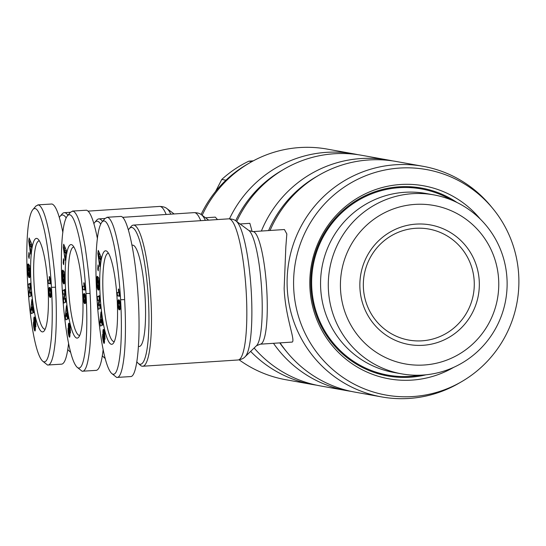 <?xml version="1.0" encoding="UTF-8"?>
<svg xmlns="http://www.w3.org/2000/svg" width="546" height="546" viewBox="0 0 546 546"><rect width="100%" height="100%" fill="white"/><g stroke="black" fill="none" stroke-linecap="round" stroke-linejoin="round"><path stroke-width="0.82" d="M67.997 215.281A70.727 12.64 -93.8 0 0 64.278 212.687A70.727 12.64 -93.8 0 0 62.067 214.012L60.142 216.271A68.557 12.251 86.2 0 1 66.175 217.915M217.499 219.574L215.288 217.124L205.487 217.772M202.156 215.301A117.151 115.151 -79.8 0 1 249.672 162.872A117.151 115.151 -79.8 0 1 327.163 149.092L353.869 153.883A117.151 115.151 -79.8 0 1 357.787 154.654M201.085 214.53A114.551 112.592 -79.8 0 1 247.004 164.421L249.672 162.872M235.654 220.734A114.551 112.592 -79.8 0 1 281.572 170.625L284.234 169.076A117.151 115.151 -79.8 0 1 361.725 155.296L388.438 160.087A117.151 115.151 -79.8 0 1 392.356 160.858M229.47 218.816A117.151 115.151 -79.8 0 1 353.869 153.883M45.168 329.156A44.26 7.91 86.2 0 1 44.97 329.183A44.26 7.91 86.2 0 1 34.057 283.579A44.26 7.91 86.2 0 1 39.175 240.854A44.26 7.91 86.2 0 1 39.373 240.861M31.033 283.667A46.86 8.374 86.2 0 1 38.015 239.107A46.86 8.374 86.2 0 1 48 286.711A46.86 8.374 86.2 0 1 44.049 331.067A46.86 8.374 86.2 0 1 31.033 283.667M42.486 360.995L47.536 365.028C51.044 365.608 53.624 357.616 55.282 341.045C56.989 321.901 56.218 299.065 55.494 287.216C55.044 275.58 53.378 259.957 50.485 240.349C46.54 217.84 42.479 206.026 38.309 204.9L35.934 206.013L32.862 209.63C20.721 224.583 28.331 346.908 42.486 360.995C46.451 364.475 49.379 357.152 51.256 339.018C52.894 320.734 52.15 298.73 51.454 287.332C50.833 275.389 48.737 250.553 44.513 231.019C40.302 212.708 36.418 205.583 32.862 209.63M47.536 365.028L61.65 364.162C64.762 363.684 67.083 356.715 68.605 343.263M62.872 232.521C59.337 214.646 55.692 205.139 51.938 204.006L37.831 204.873M59.323 217.451A68.557 12.251 86.2 0 1 60.142 216.271M451.324 199.952A94.588 92.977 100.2 0 0 421.375 188.923A94.588 92.977 100.2 0 0 311.8 288.117A94.588 92.977 100.2 0 0 387.953 375.129A94.588 92.977 100.2 0 0 419.867 375.198M328.439 290.219A90.923 89.373 100.2 0 0 401.644 373.86A90.923 89.373 100.2 0 0 506.975 278.508A90.923 89.373 100.2 0 0 433.77 194.874A90.923 89.373 100.2 0 0 328.439 290.219M340.547 289.892A80.508 79.136 100.2 0 0 424.222 365.001A80.508 79.136 100.2 0 0 498.635 279.518A80.508 79.136 100.2 0 0 414.96 204.402A80.508 79.136 100.2 0 0 340.547 289.892M433.77 194.874L426.037 193.482A90.923 89.373 100.2 0 0 320.707 288.834A90.923 89.373 100.2 0 0 393.912 372.468L401.644 373.86M474.187 280.931A56.409 55.446 -79.8 0 1 408.845 340.083A56.409 55.446 -79.8 0 1 363.424 288.192A56.409 55.446 -79.8 0 1 428.774 229.04A56.409 55.446 -79.8 0 1 474.187 280.931M479.231 280.787A60.742 59.712 100.2 0 0 416.1 224.113A60.742 59.712 100.2 0 0 359.95 288.616A60.742 59.712 100.2 0 0 423.089 345.29A60.742 59.712 100.2 0 0 479.231 280.787M102.566 221.485A70.727 12.64 -93.8 0 0 98.846 218.891A70.727 12.64 -93.8 0 0 96.628 220.215L94.711 222.475A68.557 12.251 86.2 0 1 100.744 224.119M252.17 231.613L249.856 223.328L240.049 223.976M236.725 221.505A117.151 115.151 -79.8 0 1 284.234 169.076M268.577 230.576A114.551 112.592 -79.8 0 1 316.134 176.829L318.803 175.28A117.151 115.151 -79.8 0 1 396.294 161.5L423.007 166.291A117.151 115.151 -79.8 0 1 490.868 206.163L492.826 208.545A114.551 112.592 -79.8 0 1 518.7 274.925A114.551 112.592 -79.8 0 1 461.773 381.579A114.551 112.592 -79.8 0 1 293.775 289.687A114.551 112.592 -79.8 0 1 364.837 176.085A114.551 112.592 -79.8 0 1 492.826 208.545M261.377 231.047A117.151 115.151 -79.8 0 1 388.438 160.087M79.73 335.36A44.26 7.91 86.2 0 1 79.532 335.387A44.26 7.91 86.2 0 1 68.625 289.783A44.26 7.91 86.2 0 1 73.737 247.058A44.26 7.91 86.2 0 1 73.935 247.065M65.595 289.871A46.86 8.374 86.2 0 1 72.584 245.311A46.86 8.374 86.2 0 1 82.569 292.915A46.86 8.374 86.2 0 1 78.617 337.271A46.86 8.374 86.2 0 1 65.595 289.871M77.054 367.199L82.105 371.232C85.606 371.812 88.186 363.82 89.844 347.249C91.557 328.105 90.779 305.269 90.056 293.42C89.612 281.784 87.94 266.161 85.046 246.553C81.108 224.044 77.047 212.23 72.871 211.104L70.502 212.217L67.431 215.834C55.282 230.787 62.892 353.112 77.054 367.199C81.02 370.679 83.941 363.356 85.824 345.222C87.456 326.938 86.718 304.934 86.022 293.536C85.394 281.593 83.299 256.757 79.074 237.223C74.87 218.912 70.987 211.787 67.431 215.834M82.105 371.232L96.219 370.365C99.331 369.888 101.652 362.919 103.167 349.467M97.441 238.725C93.905 220.85 90.261 211.343 86.507 210.21L72.393 211.077M93.892 223.655A68.557 12.251 86.2 0 1 94.711 222.475M138.104 363.22L140.302 365.219A70.727 12.64 -93.8 0 0 142.67 366.243A70.727 12.64 -93.8 0 0 150.846 297.966A70.727 12.64 -93.8 0 0 133.408 225.095A70.727 12.64 -93.8 0 0 131.197 226.419L129.279 228.678A68.557 12.251 86.2 0 1 148.328 298.034A68.557 12.251 86.2 0 1 138.104 363.22A68.557 12.251 86.2 0 1 136.923 361.875M291.387 342.076C296.997 343.523 285.435 319.171 284.145 288.581L285.838 246.888L286.834 233.954L284.418 229.532L252.853 231.606A56.409 10.081 -93.8 0 1 266.762 289.721A56.409 10.081 -93.8 0 1 260.237 344.178L291.81 342.103M270.058 230.473A117.151 115.151 -79.8 0 1 318.803 175.28M461.773 381.579L459.104 383.128A117.151 115.151 -79.8 0 1 381.613 396.908A117.151 115.151 -79.8 0 1 287.292 289.148A117.151 115.151 -79.8 0 1 423.007 166.291M426.051 374.788A95.454 93.83 -79.8 0 1 387.803 375.982A95.454 93.83 -79.8 0 1 310.947 288.172A95.454 93.83 -79.8 0 1 421.526 188.07A95.454 93.83 -79.8 0 1 456.975 202.484M453.712 367.328A98.062 96.389 -79.8 0 1 309.964 288.622A98.062 96.389 -79.8 0 1 370.761 191.387A98.062 96.389 -79.8 0 1 480.309 219.096M114.298 341.564A44.26 7.91 86.2 0 1 114.1 341.591A44.26 7.91 86.2 0 1 103.194 295.987A44.26 7.91 86.2 0 1 108.306 253.262A44.26 7.91 86.2 0 1 108.504 253.269M100.164 296.075A46.86 8.374 86.2 0 1 107.153 251.515A46.86 8.374 86.2 0 1 117.131 299.119A46.86 8.374 86.2 0 1 113.186 343.475A46.86 8.374 86.2 0 1 100.164 296.075M132.057 245.181L132.589 245.147A50.764 9.07 86.2 0 1 145.106 297.454A50.764 9.07 86.2 0 1 139.237 346.464L138.5 346.512M111.616 373.403L116.673 377.436C120.175 378.016 122.754 370.024 124.413 353.453C126.119 334.309 125.348 311.473 124.624 299.624C124.181 287.988 122.509 272.365 119.615 252.757C115.677 230.248 111.616 218.434 107.439 217.308L105.071 218.42L101.993 222.038C89.851 236.991 97.461 359.316 111.616 373.403C115.588 376.883 118.509 369.56 120.393 351.419C122.024 333.142 121.287 311.138 120.591 299.74C119.963 287.797 117.868 262.96 113.643 243.427C109.439 225.116 105.555 217.99 101.993 222.038M116.673 377.436L130.781 376.569C137.339 376.433 140.779 339.496 138.165 297.201C135.647 254.907 127.696 217.308 121.069 216.414L106.961 217.281M128.46 229.859A68.557 12.251 86.2 0 1 129.279 228.678M118.789 292.67A5.105 0.915 86.2 0 1 118.352 289.025L118.762 289.1L119.772 296.273L117.492 295.864L117.294 292.403L119.349 292.636M119.021 292.656L119.199 295.755L119.745 295.85M117.492 295.864L119.199 295.755M120.134 309.2L119.608 309.869L119.014 309.643L118.209 307.289L117.936 301.597L118.7 299.788L119.499 300.368L119.984 302.109L120.134 309.2M118.482 299.87L118.987 299.836M118.38 299.959L119.117 299.911L118.359 299.979M118.243 300.136L119.287 300.068M118.154 300.341L119.431 300.259M118.079 300.587L119.554 300.491M118.045 300.737L119.615 300.634M119.71 300.887L119.608 303.126L117.902 303.235M117.984 301.133L119.683 301.023M117.936 301.597L119.635 301.488M117.909 302.115L119.608 302.006M117.902 302.15L119.608 302.034M117.895 302.661L119.601 302.545M117.922 303.883L118.4 303.856M117.963 304.613L118.38 304.586M117.963 304.682L118.386 304.654L118.735 306.183L119.362 306.47L119.854 305.787L119.554 303.521L118.632 303.255L118.386 304.682M118.011 305.426L118.468 305.398M118.073 306.108L118.673 306.067M119.82 306.442L120.236 308.667M118.134 306.736L119.84 306.62M118.209 307.289L119.915 307.173M118.291 307.78L119.99 307.671M118.373 308.21L120.079 308.101M118.468 308.579L120.175 308.463M118.482 308.613L120.181 308.497M118.571 308.886L120.222 308.777M118.666 309.118L120.175 309.022M118.775 309.329L120.12 309.241M118.891 309.5L120.045 309.425M119.014 309.643L119.956 309.582M119.144 309.753L119.847 309.705M119.281 309.828L119.745 309.794M118.878 303.173L120.113 303.098M119.199 303.235L120.127 303.173M119.342 303.31L120.134 303.255M119.458 303.405L120.14 303.358M119.554 303.521L120.154 303.48M119.635 303.672L120.168 303.631M119.71 303.897L120.195 303.869M119.806 304.347L120.229 304.32M119.861 304.927L120.27 304.9M119.874 305.303L120.291 305.275M119.854 305.787L120.311 305.76M119.779 306.156L120.325 306.122M119.765 306.197L120.332 306.163M119.697 306.32L120.332 306.279M119.608 306.402L120.332 306.354M101.556 315.786L101.351 317.315L102.907 324.945L100.457 326.058L99.857 322.024L100.99 311.923L101.556 315.786M99.857 322.024L100.717 321.969M101.658 322.556L102.068 325.327M101.972 321.512L102.402 321.485M100.628 322.625L101.467 321.922L101.078 319.294L100.628 322.625L102.525 322.352M101.078 319.294L101.638 319.26M101.467 321.922L102.457 321.853M97.734 289.223L99.072 289.141L98.683 290.083L98.239 290.035L97.263 287.66L96.676 281.32L97.236 281.286M96.697 282.009L97.229 281.975M96.717 282.691L97.249 282.657M96.744 283.326L97.29 283.285M96.779 283.92L97.359 283.886M96.819 284.473L97.447 284.432M96.867 284.985L97.57 284.937M96.922 285.531L97.768 285.476M96.997 286.118L98.144 286.043M98.724 286.124L99.181 288.384M97.079 286.67L98.785 286.561M97.168 287.182L98.874 287.073M97.263 287.66L98.969 287.551M97.372 288.104L99.079 287.995M97.406 288.233L99.106 288.124M97.509 288.602L99.167 288.493M97.618 288.93L99.126 288.834M97.85 289.482L99.01 289.407M97.973 289.708L98.935 289.639M98.846 289.858L98.109 289.906L98.853 289.837M98.239 290.035L98.758 290.001M96.676 281.32L96.731 277.737L97.277 276.262L97.359 283.906L97.864 285.674L98.492 286.07L98.614 282.043L98.266 280.753L98.321 283.394L97.795 282.732L97.679 276.61L98.751 277.975L99.072 289.127M97.795 282.732L98.307 282.698M98.266 280.753L99.058 280.699M98.505 281.053L99.085 281.013M98.546 281.415L99.119 281.381M98.614 282.043L99.16 282.009M98.655 282.589L99.195 282.555M98.662 282.671L99.201 282.637M98.696 283.285L99.229 283.251M98.717 283.913L99.249 283.879M98.724 283.995L99.249 283.961M98.717 284.616L99.27 284.575M98.696 285.128L99.276 285.094M98.649 285.544L99.283 285.503M98.587 285.865L99.283 285.824M98.567 285.92L99.283 285.872M98.492 286.07L99.283 286.022M98.403 286.145L99.283 286.09M96.895 276.781L97.304 276.754M96.854 276.952L97.311 276.918M96.785 277.307L97.325 277.272M96.731 277.737L97.352 277.696M96.697 278.235L97.372 278.187M96.69 278.358L97.379 278.31M96.669 278.788L97.4 278.74M96.662 279.299L97.427 279.252M96.662 279.886L97.461 279.839M96.662 280.562L97.331 280.521M100.13 258.429L99.665 266.468L97.871 253.426L98.26 250.389L100.928 256.654L100.553 259.568L100.13 258.429L100.71 258.388M97.871 253.426L99.509 253.317M99.604 253.549L99.72 254.368M98.642 254.436L99.317 258.9L99.57 256.92L98.642 254.436L99.952 254.347M99.57 256.92L100.908 256.832M99.317 258.9L100.075 258.852M98.546 266.612L98.246 270.891L97.727 269.198L98.027 264.919L98.546 266.612M97.727 269.198L98.369 269.158M97.318 296.669L99.618 295.625L99.911 299.467L99.038 304.968L100.3 304.395L100.594 308.224L98.294 309.268L98 305.467L98.887 299.931L97.618 300.512L97.318 296.669L99.024 296.56L99.283 299.904M98.887 299.931L99.85 299.87M99.775 304.921L99.952 308.517M98 305.467L99.706 305.357M99.038 304.968L100.334 304.88M99.665 296.266L99.024 296.56M103.337 341.735L104.525 341.653L104.184 343.386L103.167 341.045L104.525 340.957M103.208 341.223L104.532 341.141M103.453 342.171L104.498 342.103M103.563 342.54L104.457 342.485M103.665 342.84L104.409 342.792M103.76 343.065L104.354 343.024M103.856 343.236L104.286 343.209M104.709 333.374L104.122 333.415L103.856 332.705L103.672 333.497L104.525 341.646M103.754 332.767L104.573 332.657L103.815 332.685M103.897 332.739L104.579 332.691M103.999 332.978L104.627 332.937M104.122 333.415L104.375 336.766L105.071 336.725M103.167 341.045L102.593 334.377L103.453 339.66L103.658 340.24L103.788 339.455L102.928 333.176L103.112 329.804L103.406 329.354L103.774 329.743L104.716 333.415L105.03 339.202L104.375 336.766M103.201 329.572L103.658 329.538M103.112 329.804L103.781 329.764M103.037 330.112L103.904 330.057M102.976 330.514L104.033 330.439M102.955 330.651L104.074 330.576M102.914 331.129L104.204 331.047M102.894 331.654L104.334 331.558M102.894 332.227L104.463 332.125M102.901 332.589L104.539 332.487M102.928 333.176L103.685 333.128M102.982 333.797L103.679 333.756M103.051 334.459L103.733 334.418M103.071 334.637L103.76 334.589M103.126 335.073L103.822 335.032M103.194 335.565L103.897 335.524M103.276 336.111L103.986 336.063M103.371 336.705L104.081 336.657M103.474 337.353L104.184 337.305M103.644 338.336L104.32 338.295M103.74 338.964L104.395 338.923M103.781 339.394L104.436 339.353M103.788 339.455L104.443 339.407M103.788 340.001L104.484 339.953M103.76 340.138L104.491 340.09M103.658 340.24L104.498 340.178M102.525 335.906L102.969 335.879M102.532 336.466L103.112 336.425M102.552 337.025L103.249 336.978M102.593 337.578L103.242 337.537M102.621 337.858L103.242 337.817M102.682 338.356L103.255 338.322M102.75 338.882L103.31 338.841M102.832 339.4L103.392 339.366M102.935 339.94L103.522 339.899M103.044 340.492L104.511 340.397M381.613 396.908L354.9 392.117A117.151 115.151 -79.8 0 1 287.039 352.245A117.151 115.151 -79.8 0 1 280.084 342.874M287.039 352.245L285.08 349.863A114.551 112.592 -79.8 0 1 279.784 342.895M105.112 357.944A68.557 12.251 86.2 0 1 103.535 357.016A68.557 12.251 86.2 0 1 102.355 355.671M84.221 286.466A5.105 0.915 86.2 0 1 83.784 282.821L84.193 282.896L85.203 290.069L82.931 289.66L82.726 286.2L84.78 286.432M84.453 286.452L84.63 289.551L85.183 289.646M82.931 289.66L84.63 289.551M85.565 302.996L85.039 303.665L84.446 303.44L83.64 301.085L83.367 295.393L84.132 293.584L84.93 294.164L85.415 295.905L85.565 302.996M83.913 293.666L84.418 293.632M83.811 293.755L84.548 293.707L83.797 293.775M83.681 293.932L84.719 293.864M83.586 294.137L84.862 294.055M83.511 294.383L84.985 294.287M83.477 294.533L85.053 294.43M85.142 294.683L85.039 296.922L83.333 297.031M83.415 294.929L85.121 294.82M83.367 295.393L85.074 295.284M83.34 295.912L85.046 295.802M83.34 295.946L85.039 295.83M83.333 296.458L85.033 296.348M83.354 297.679L83.831 297.652M83.395 298.409L83.818 298.382M83.401 298.478L83.818 298.45M83.449 299.222L83.9 299.194M83.504 299.904L84.104 299.863M85.258 300.239L85.674 302.464M83.572 300.532L85.272 300.416M83.64 301.085L85.347 300.969M83.722 301.576L85.429 301.467M83.811 302.006L85.51 301.897M83.9 302.375L85.606 302.259M83.913 302.409L85.62 302.293M84.002 302.682L85.654 302.573M84.104 302.914L85.606 302.818M84.207 303.126L85.551 303.037M84.323 303.296L85.483 303.221M84.446 303.44L85.388 303.378M84.575 303.549L85.285 303.501M84.712 303.624L85.176 303.59M83.818 298.478L84.173 299.979L85.039 300.198L84.985 297.317L84.064 297.051L83.818 298.478M84.309 296.969L85.551 296.894M84.637 297.031L85.558 296.969M84.773 297.106L85.565 297.051M84.889 297.201L85.579 297.154M84.985 297.317L85.586 297.277M85.067 297.468L85.606 297.427M85.149 297.693L85.626 297.666M85.237 298.143L85.661 298.116M85.292 298.723L85.702 298.696M85.306 299.099L85.722 299.072M85.285 299.583L85.749 299.556M85.21 299.952L85.763 299.918M85.196 299.993L85.763 299.959M85.135 300.116L85.763 300.075M85.039 300.198L85.77 300.15M66.994 309.582L66.783 311.111L68.346 318.741L65.889 319.854L65.295 315.82L66.421 305.719L66.994 309.582M65.295 315.82L66.148 315.765M67.09 316.352L67.499 319.123M67.404 315.308L67.834 315.281M66.059 316.421L66.899 315.718L66.51 313.09L66.059 316.421L67.957 316.148M66.51 313.09L67.069 313.056M66.899 315.718L67.888 315.649M63.165 283.019L64.503 282.937L63.786 283.92L62.804 281.9L62.114 275.116L62.674 275.082M62.128 275.805L62.66 275.771M62.148 276.488L62.681 276.453M62.176 277.122L62.722 277.081M62.21 277.716L62.79 277.682M62.251 278.269L62.879 278.228L63.452 279.709L64.019 279.661L63.937 274.85L63.752 277.191L63.227 276.529L63.118 270.406L64.182 271.772L64.51 282.924M62.299 278.781L63.002 278.733M62.36 279.327L63.199 279.272M62.428 279.914L63.575 279.839M64.155 279.921L64.612 282.18M62.517 280.467L64.216 280.357M62.606 280.978L64.305 280.869M62.701 281.456L64.401 281.347M62.804 281.9L64.51 281.791M62.838 282.029L64.544 281.92M62.94 282.398L64.605 282.289M63.049 282.726L64.558 282.63M63.281 283.278L64.442 283.203M63.404 283.504L64.373 283.435M63.534 283.688L64.285 283.633L63.548 283.702M63.67 283.831L64.189 283.797M63.227 276.529L63.739 276.494M63.705 274.549L64.489 274.495M63.937 274.85L64.524 274.809M63.978 275.211L64.551 275.177M64.046 275.839L64.599 275.805M64.094 276.385L64.626 276.351M64.094 276.467L64.633 276.433M64.135 277.081L64.66 277.047M64.155 277.709L64.681 277.675M64.155 277.791L64.681 277.757M64.155 278.412L64.701 278.371M64.128 278.924L64.708 278.89M64.087 279.34L64.715 279.299M64.019 279.661L64.715 279.62M63.998 279.716L64.715 279.668M63.923 279.866L64.715 279.818M63.834 279.941L64.715 279.886M62.114 275.116L62.217 271.103L62.708 270.058L62.879 278.207M62.326 270.577L62.735 270.55M62.285 270.748L62.742 270.714M62.217 271.103L62.763 271.069M62.169 271.533L62.783 271.492M62.128 272.031L62.81 271.983M62.121 272.154L62.817 272.106M62.108 272.584L62.838 272.536M62.094 273.096L62.865 273.048M62.094 273.683L62.892 273.635M62.101 274.358L62.77 274.317M65.561 252.225L65.104 260.265L63.302 247.222L63.698 244.185L66.366 250.45L65.991 253.364L65.561 252.225L66.141 252.184M63.302 247.222L64.947 247.113M65.042 247.345L65.151 248.164M64.073 248.232L64.749 252.696L65.008 250.716L64.073 248.232L65.383 248.143M65.008 250.716L66.339 250.628M64.749 252.696L65.506 252.648M63.978 260.408L63.677 264.687L63.165 262.995L63.459 258.715L63.978 260.408M63.165 262.995L63.8 262.954M62.749 290.465L65.049 289.421L65.349 293.263L64.469 298.764L65.732 298.191L66.025 302.02L63.732 303.064L63.432 299.263L64.319 293.728L63.049 294.308L62.749 290.465L64.455 290.356L64.715 293.7M64.319 293.728L65.281 293.666M65.206 298.717L65.383 302.313M63.432 299.263L65.138 299.153M64.469 298.764L65.766 298.676M65.097 290.062L64.455 290.356M68.769 335.531L69.956 335.449L69.622 337.182L68.598 334.841L69.963 334.753M68.646 335.019L69.963 334.937M68.885 335.967L69.929 335.899M68.994 336.336L69.895 336.281M69.096 336.636L69.84 336.589M69.199 336.862L69.786 336.821M69.287 337.032L69.724 337.005M70.141 327.17L69.554 327.211L69.287 326.501L69.103 327.293L69.956 335.442M69.185 326.563L70.004 326.453L69.246 326.481M69.328 326.535L70.011 326.488M69.438 326.774L70.059 326.733M69.554 327.211L69.806 330.562L70.502 330.521M68.598 334.841L68.025 328.173L68.885 333.456L69.096 334.036L69.219 333.19L68.366 326.972L68.543 323.601L68.837 323.15L69.185 323.485L70.154 327.211L70.461 332.999L69.806 330.562M68.632 323.368L69.089 323.334M68.543 323.601L69.212 323.56M68.468 323.908L69.335 323.853M68.407 324.31L69.465 324.235M68.393 324.447L69.506 324.372M68.352 324.925L69.635 324.843M68.325 325.45L69.765 325.355M68.325 326.03L69.895 325.921M68.332 326.385L69.97 326.283M68.366 326.972L69.117 326.924M68.414 327.6L69.117 327.552M68.482 328.255L69.171 328.214M68.503 328.433L69.192 328.385M68.557 328.869L69.253 328.829M68.632 329.361L69.328 329.32M68.714 329.907L69.417 329.859M68.803 330.501L69.513 330.453M68.912 331.149L69.615 331.101M69.076 332.132L69.752 332.091M69.171 332.76L69.827 332.719M69.219 333.19L69.868 333.149M69.219 333.251L69.874 333.203M69.219 333.797L69.922 333.749M69.192 333.934L69.929 333.886M69.096 334.036L69.936 333.981M67.957 329.702L68.407 329.675M67.963 330.262L68.543 330.221M67.991 330.821L68.68 330.774M68.032 331.374L68.673 331.333M68.052 331.654L68.673 331.613M68.114 332.159L68.687 332.118M68.182 332.678L68.741 332.637M68.27 333.197L68.823 333.162M68.366 333.736L68.953 333.695M68.475 334.288L69.943 334.193M350.989 391.345A117.151 115.151 -79.8 0 1 347.044 390.704L320.338 385.913A117.151 115.151 -79.8 0 1 254.129 348.014M347.044 390.704A117.151 115.151 -79.8 0 1 273.485 343.311M253.303 160.845L248.874 161.159A111.944 110.033 100.2 0 0 221.778 179.45L215.568 191.455M225.955 180.194L221.778 179.45M248.874 161.159L251.767 161.677M70.543 351.74A68.557 12.251 86.2 0 1 68.973 350.812A68.557 12.251 86.2 0 1 67.793 349.467M49.652 280.262A5.105 0.915 86.2 0 1 49.222 276.617L49.631 276.692L50.478 281.033L50.635 283.865L48.362 283.456L48.164 279.996L50.212 280.228M49.884 280.248L50.061 283.347L50.614 283.442M48.362 283.456L50.061 283.347M50.996 296.792L50.471 297.461L49.877 297.236L49.072 294.881L48.799 289.189L49.57 287.38L50.362 287.96L50.928 290.219L50.996 296.792M49.345 287.462L49.857 287.428M49.242 287.551L49.979 287.503M49.229 287.578L50.007 287.524M49.113 287.728L50.15 287.66M49.017 287.933L50.293 287.851M48.949 288.179L50.423 288.083M48.915 288.329L50.485 288.227M50.573 288.479L50.471 290.718L48.771 290.827M48.847 288.725L50.553 288.616M48.799 289.189L50.505 289.08M48.771 289.708L50.478 289.598M48.771 289.742L50.478 289.626M48.765 290.254L50.464 290.144M48.792 291.475L49.263 291.448L49.474 293.53L50.225 294.062L50.717 293.379L50.498 291.264L49.741 290.765L49.263 291.455M48.826 292.206L49.249 292.178M48.833 292.274L49.249 292.246M48.881 293.018L49.331 292.99M48.935 293.7L49.543 293.659M50.689 294.035L51.106 296.26M49.003 294.328L50.71 294.212M49.072 294.881L50.778 294.765M49.154 295.372L50.86 295.263M49.242 295.802L50.949 295.693M49.338 296.171L51.037 296.055M49.345 296.205L51.051 296.089M49.433 296.478L51.092 296.369M49.536 296.71L51.037 296.615M49.638 296.922L50.983 296.833M49.754 297.092L50.914 297.017M49.877 297.236L50.819 297.174M50.007 297.345L50.717 297.297M50.15 297.42L50.607 297.386M49.741 290.765L50.983 290.69M49.898 290.779L50.983 290.711L49.911 290.786M50.068 290.827L50.99 290.765M50.205 290.902L51.003 290.847M50.321 290.998L51.01 290.95M50.423 291.114L51.024 291.073M50.498 291.264L51.037 291.223M50.58 291.489L51.058 291.462M50.669 291.939L51.092 291.912M50.73 292.519L51.133 292.492M50.737 292.895L51.153 292.868M50.717 293.379L51.181 293.352M50.648 293.748L51.194 293.714M50.635 293.789L51.194 293.755M50.566 293.912L51.201 293.871M50.478 293.994L51.201 293.946M32.426 303.378L32.214 304.907L33.777 312.537L31.32 313.65L30.726 309.616L31.852 299.515L32.426 303.378M30.726 309.616L31.579 309.562M32.528 310.148L32.931 312.919M32.835 309.111L33.265 309.077M31.491 310.217L32.33 309.514L31.941 306.886L31.491 310.217L33.395 309.944M31.941 306.886L32.501 306.852M32.33 309.514L33.32 309.445M28.597 276.815L29.941 276.733L29.225 277.716L28.235 275.696L27.546 268.912L28.105 268.878M27.559 269.601L28.092 269.567M27.58 270.284L28.119 270.25M27.614 270.918L28.16 270.877M27.648 271.512L28.221 271.478M27.682 272.065L28.317 272.024L28.883 273.505L29.436 273.512L29.368 268.646L29.184 270.987L28.665 270.325L28.549 264.203L29.614 265.568L29.941 276.72M27.73 272.577L28.44 272.529M27.791 273.123L28.631 273.068M27.866 273.71L29.006 273.635M29.586 273.717L30.05 275.976M27.948 274.263L29.648 274.153M28.037 274.774L29.737 274.665M28.133 275.252L29.839 275.143M28.235 275.696L29.941 275.587M28.269 275.826L29.975 275.716M28.378 276.194L30.037 276.085M28.488 276.522L29.989 276.426M28.72 277.075L29.88 276.999M28.842 277.3L29.805 277.231M28.965 277.484L29.723 277.429L28.979 277.498M29.102 277.627L29.62 277.593M28.665 270.325L29.17 270.29M29.136 268.345L29.928 268.291M29.368 268.646L29.955 268.605M29.416 269.007L29.982 268.973M29.477 269.635L30.03 269.601M29.525 270.181L30.057 270.147M29.532 270.263L30.064 270.229M29.566 270.877L30.091 270.843M29.586 271.505L30.112 271.471M29.586 271.587L30.119 271.553M29.586 272.208L30.132 272.167M29.566 272.72L30.139 272.686M29.518 273.137L30.146 273.096M29.45 273.457L30.146 273.416M29.436 273.512L30.146 273.464M29.361 273.662L30.146 273.614M29.266 273.737L30.146 273.683M27.546 268.912L27.648 264.899L28.139 263.855L28.31 272.004M27.757 264.373L28.167 264.346M27.716 264.544L28.174 264.51M27.648 264.899L28.194 264.865M27.6 265.329L28.215 265.288M27.559 265.827L28.242 265.779M27.553 265.95L28.249 265.902M27.539 266.38L28.269 266.332M27.532 266.892L28.296 266.844M27.525 267.479L28.324 267.431M27.532 268.154L28.201 268.113M30.992 246.021L30.535 254.061L28.74 241.018L29.129 237.981L31.798 244.246L31.422 247.161L30.992 246.021L31.572 245.98M28.74 241.018L30.378 240.909M30.474 241.141L30.59 241.96M29.504 242.028L30.18 246.492L30.44 244.512L29.504 242.028L30.815 241.939M30.44 244.512L31.77 244.424M30.18 246.492L30.938 246.444M29.409 254.204L29.115 258.483L28.597 256.791L28.897 252.511L29.409 254.204M28.597 256.791L29.231 256.75M28.187 284.261L30.48 283.224L30.781 287.06L29.9 292.56L31.163 291.987L31.463 295.816L29.163 296.86L28.87 293.059L29.757 287.524L28.481 288.104L28.187 284.261L29.887 284.152L30.146 287.496M29.757 287.524L30.719 287.462M30.644 292.513L30.815 296.109M28.87 293.059L30.569 292.949M29.9 292.56L31.204 292.472M30.535 283.859L29.887 284.152M34.842 330.978L34.036 328.637L35.394 328.549M34.077 328.815L35.401 328.733M34.2 329.327L35.388 329.245L35.053 330.978M34.316 329.764L35.36 329.695M34.432 330.132L35.326 330.077M34.535 330.432L35.272 330.385M34.63 330.658L35.217 330.617M34.726 330.828L35.156 330.801M35.579 320.966L34.992 321.007L34.726 320.297L34.535 321.089L35.388 329.238M34.616 320.359L35.435 320.249M34.76 320.331L35.449 320.284M34.869 320.57L35.497 320.529M34.992 321.007L35.237 324.358L35.934 324.317M34.036 328.637L33.456 321.969L34.316 327.252L34.528 327.832L34.657 327.047L33.797 320.768L33.975 317.397L34.268 316.946L34.616 317.281L35.586 321.007L35.893 326.795L35.237 324.358M34.064 317.165L34.521 317.13M33.975 317.397L34.651 317.356M33.9 317.704L34.773 317.649M33.845 318.106L34.903 318.031M33.825 318.243L34.944 318.168M33.784 318.721L35.074 318.639M33.763 319.246L35.197 319.151M33.756 319.826L35.326 319.717M33.77 320.181L35.401 320.079M33.797 320.768L34.548 320.72M33.845 321.396L34.548 321.348M33.913 322.051L34.603 322.01M33.934 322.229L34.623 322.181M33.995 322.666L34.685 322.625M34.064 323.157L34.76 323.116M34.145 323.703L34.848 323.655M34.234 324.297L34.951 324.249M34.343 324.945L35.046 324.897M34.507 325.928L35.183 325.887M34.603 326.556L35.258 326.515M34.651 326.986L35.306 326.945M34.657 327.047L35.313 326.999M34.651 327.593L35.353 327.545M34.623 327.73L35.36 327.682M34.528 327.832L35.367 327.777M33.388 323.498L33.838 323.471M33.402 324.058L33.975 324.017M33.422 324.617L34.118 324.57M33.463 325.17L34.105 325.129M33.49 325.45L34.105 325.409M33.545 325.955L34.118 325.914M33.62 326.474L34.173 326.433M33.702 326.993L34.262 326.958M33.797 327.532L34.384 327.491M33.913 328.085L35.374 327.989M316.421 385.142A117.151 115.151 -79.8 0 1 312.483 384.5L285.77 379.709A117.151 115.151 -79.8 0 1 239.168 359.848M312.483 384.5A117.151 115.151 -79.8 0 1 250.641 351.392M88.111 211.125L159.623 206.429A70.727 12.64 86.2 0 1 166.155 214.476M170.789 214.168A68.741 12.285 -93.8 0 0 167.062 208.709C165.499 207.275 163.022 206.518 159.623 206.429M122.679 217.328L194.192 212.633A70.727 12.64 86.2 0 1 200.723 220.68M205.357 220.372A68.741 12.285 -93.8 0 0 201.631 214.912C200.068 213.479 197.591 212.722 194.192 212.633M228.754 218.837A70.727 12.64 86.2 0 1 246.191 291.707A70.727 12.64 86.2 0 1 238.015 359.985C241.373 359.452 243.734 358.374 245.093 356.756A68.741 12.285 -93.8 0 0 251.256 291.291A68.741 12.285 -93.8 0 0 236.193 221.116C234.637 219.683 232.152 218.926 228.754 218.837L133.408 225.095M236.193 221.116L248.908 230.535A58.388 10.435 86.2 0 1 261.698 290.144A58.388 10.435 86.2 0 1 256.463 345.755L245.093 356.756M103.597 338.056L104.279 338.008M120.591 299.74L124.624 299.624M69.028 331.852L69.717 331.804M86.022 293.536L90.056 293.42M34.459 325.648L35.149 325.6M51.454 287.332L55.494 287.216M64.278 212.687L70.448 212.278M174.133 213.95L167.062 208.709M375.532 372.898L387.953 375.129M98.846 218.891L105.009 218.482M208.702 220.154L201.631 214.912M248.908 230.535L252.853 231.606M260.237 344.178L256.463 345.755M142.67 366.243L238.015 359.985M103.535 357.016L105.282 358.599M408.954 186.691L421.375 188.923M68.973 350.812L70.714 352.395M34.678 320.277L35.435 320.229"/></g></svg>
